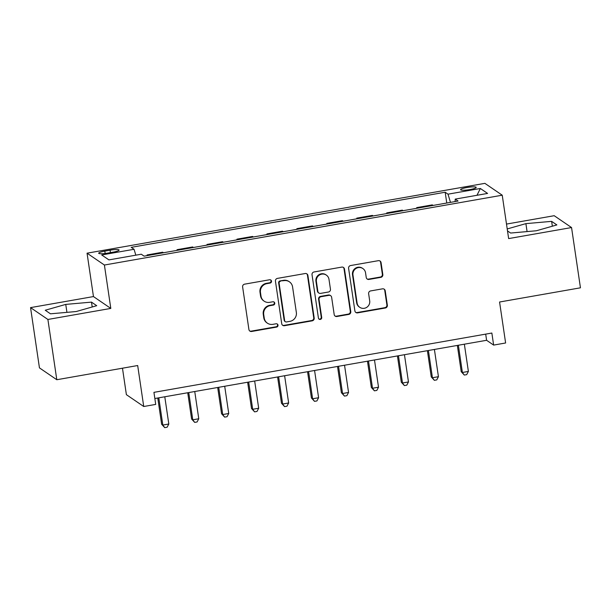 <?xml version="1.0" encoding="UTF-8"?>
<svg xmlns="http://www.w3.org/2000/svg" width="611" height="611" viewBox="0 0 611 611"><rect width="100%" height="100%" fill="white"/><g stroke="black" fill="none" stroke-linecap="round" stroke-linejoin="round"><path stroke-width="0.92" d="M271.513 281.129A1.696 1.65 124.3 0 0 269.619 279.762L244.629 284.153A2.421 2.36 124.3 0 0 242.62 286.926L248.914 329.52A2.421 2.36 124.3 0 0 251.617 331.475L276.607 327.084A1.696 1.65 124.3 0 0 277.318 324.029A1.696 1.65 124.3 0 0 276.119 323.777L272.888 324.342A7.752 7.546 124.3 0 1 264.242 318.087L263.715 314.543A7.752 7.546 124.3 0 1 270.123 305.645L273.361 305.08A1.696 1.65 124.3 0 0 274.072 302.025A1.696 1.65 124.3 0 0 272.873 301.765L269.634 302.338A7.752 7.546 124.3 0 1 260.989 296.083L260.469 292.539A7.752 7.546 124.3 0 1 266.877 283.641L270.108 283.076A1.696 1.65 124.3 0 0 271.513 281.129M264.151 301.17L263.677 300.849A7.752 7.546 124.3 0 1 260.523 295.762L259.996 292.218A7.752 7.546 124.3 0 1 266.404 283.321L269.642 282.756A1.696 1.65 124.3 0 0 270.574 279.876M249.678 330.933A2.421 2.36 124.3 0 0 251.144 331.154L276.141 326.763A1.696 1.65 124.3 0 0 277.073 323.891M267.397 323.173L266.931 322.852A7.752 7.546 124.3 0 1 263.769 317.773L263.249 314.222A7.752 7.546 124.3 0 1 269.657 305.332L272.888 304.759A1.696 1.65 124.3 0 0 273.82 301.887M466.888 187.524A7.897 1.253 -8.4 0 0 460.572 189.7A7.897 1.253 -8.4 0 0 469.89 189.57A7.897 1.253 -8.4 0 0 476.198 187.394A7.897 1.253 -8.4 0 0 466.888 187.524M380.821 277.356A2.421 2.36 124.3 0 0 382.83 274.576L381.065 262.631A2.421 2.36 124.3 0 0 378.362 260.676L350.599 265.548A2.421 2.36 124.3 0 0 348.598 268.328L354.892 310.915A2.421 2.36 124.3 0 0 357.588 312.87L385.35 307.997A2.421 2.36 124.3 0 0 387.351 305.217L385.22 290.79A2.421 2.36 124.3 0 0 382.517 288.835L370.64 290.92A2.421 2.36 124.3 0 0 368.639 293.7L369.693 300.856A6.477 6.309 124.3 0 1 359.749 307.31A6.477 6.309 124.3 0 1 357.107 303.064L352.967 275.026A6.477 6.309 124.3 0 1 362.911 268.573A6.477 6.309 124.3 0 1 365.554 272.819L366.241 277.493A2.421 2.36 124.3 0 0 368.945 279.441L380.821 277.356L380.355 277.035A2.421 2.36 124.3 0 0 382.356 274.255L380.592 262.31A2.421 2.36 124.3 0 0 379.836 260.897M47.895 319.461L110.805 308.418L93.46 296.572L30.55 307.616L47.895 319.461L56.8 379.729L137.681 365.531L143.73 406.506L155.713 404.406L153.934 392.354L491.855 333.041L493.635 345.093L505.618 342.985L499.569 302.01L580.45 287.812L571.552 227.552L554.2 215.706L506.496 224.077M110.805 308.418L104.405 265.029L502.234 195.199L508.642 238.588L571.552 227.552M307.906 275.469A2.421 2.36 124.3 0 0 305.202 273.522L277.44 278.387A2.421 2.36 124.3 0 0 275.439 281.167L281.732 323.761A2.421 2.36 124.3 0 0 284.428 325.709L312.19 320.844A2.421 2.36 124.3 0 0 314.191 318.064L307.906 275.469L307.432 275.149A2.421 2.36 124.3 0 0 306.669 273.736M314.023 271.971L341.778 267.099A2.421 2.36 124.3 0 1 344.482 269.054L350.775 311.641A2.421 2.36 124.3 0 1 348.766 314.421L336.89 316.506A2.421 2.36 124.3 0 1 334.186 314.55L331.636 297.282A2.421 2.36 124.3 0 0 328.932 295.327L321.058 296.709A2.421 2.36 124.3 0 0 319.049 299.489L321.707 317.468A1.696 1.65 124.3 0 1 319.102 319.163A1.696 1.65 124.3 0 1 318.415 318.048L312.022 274.751A2.421 2.36 124.3 0 1 314.023 271.971M56.8 379.729L39.448 367.883L30.55 307.616M107.712 253.099L112.989 252.175A7.653 1.214 -8.4 0 0 119.099 250.067A7.653 1.214 -8.4 0 0 110.079 250.189L104.809 251.113A7.653 1.214 -8.4 0 0 98.692 253.229A7.653 1.214 -8.4 0 0 107.712 253.099M104.405 265.029L87.052 253.183L484.882 183.353L502.234 195.199M446.763 203.028L445.175 192.236L131.22 247.348L134.053 249.28L101.701 254.963L108.926 259.889L141.278 254.214L144.112 256.146L458.067 201.042L455.233 199.102L455.096 201.561M445.175 192.236L448.008 194.176L480.361 188.494L487.586 193.427L455.233 199.102M122.475 368.196L126.385 394.66L143.73 406.506M93.46 296.572L87.052 253.183M154.85 398.517L486.6 340.289L493.635 345.093M485.692 334.118L486.6 340.289M134.053 249.28L135.833 255.169M147.19 255.604L147.098 254.947L147.885 255.482M163.465 252.748L162.671 252.213L147.098 254.947M177.152 250.35L177.053 249.685L177.847 250.227M193.42 247.493L192.633 246.951L177.053 249.685M207.106 245.087L207.007 244.431L207.801 244.973M223.382 242.231L222.587 241.696L207.007 244.431M237.068 239.833L236.969 239.168L237.755 239.711M253.336 236.976L252.542 236.434L236.969 239.168M267.022 234.571L266.923 233.914L267.717 234.456M283.29 231.722L282.503 231.179L266.923 233.914M296.977 229.316L296.885 228.651L297.672 229.194M313.252 226.46L312.458 225.917L296.885 228.651M326.938 224.061L326.839 223.397L327.633 223.939M343.206 221.205L342.42 220.663L326.839 223.397M356.893 218.799L356.793 218.135L357.588 218.677M373.168 215.943L372.374 215.4L356.793 218.135M386.847 213.545L386.755 212.88L387.542 213.422M403.123 210.688L402.328 210.146L386.755 212.88M416.809 208.282L416.71 207.618L417.504 208.16M433.077 205.426L432.29 204.884L416.71 207.618M450.483 202.371L448.008 194.176M480.361 188.494L476.977 195.291M76.207 311.534L96.721 305.691L91.497 302.124L65.751 304.4L45.237 310.243L50.461 313.81L76.207 311.534M507.512 230.927L510.605 233.043L536.343 230.767L556.865 224.924L551.634 221.358L525.895 223.634L507.214 228.949M66.927 312.351L65.751 304.4M92.208 306.974L91.497 302.124M552.352 226.207L551.634 221.358M527.072 231.584L525.895 223.634M282.488 325.174A2.421 2.36 124.3 0 0 283.962 325.396L311.717 320.523A2.421 2.36 124.3 0 0 313.726 317.743L307.432 275.149M280.518 281.251A1.696 1.65 124.3 0 0 279.12 283.191L284.642 320.576A1.696 1.65 124.3 0 0 286.528 321.944L289.942 321.348A7.752 7.546 124.3 0 0 296.35 312.458L292.577 286.903A7.752 7.546 124.3 0 0 283.932 280.648L280.052 280.93A1.696 1.65 124.3 0 0 278.647 282.87L279.12 283.191M285.329 321.692L284.863 321.371A1.696 1.65 124.3 0 1 284.168 320.256L278.647 282.87M289.423 281.816L288.95 281.503A7.752 7.546 124.3 0 0 283.458 280.327L283.932 280.648M280.052 280.93L283.458 280.327M334.95 315.963A2.421 2.36 124.3 0 0 336.424 316.185L348.301 314.1A2.421 2.36 124.3 0 0 350.302 311.32L344.016 268.733A2.421 2.36 124.3 0 0 343.252 267.32M330.65 295.693L330.184 295.373A2.421 2.36 124.3 0 0 328.466 295.006L320.584 296.388A2.421 2.36 124.3 0 0 318.583 299.169L321.241 317.147L321.707 317.468M318.881 318.98A1.696 1.65 124.3 0 0 321.241 317.147M328.993 279.357A6.477 6.309 124.3 0 0 319.354 275.08A6.477 6.309 124.3 0 0 316.406 281.564L317.865 291.447A2.421 2.36 124.3 0 0 320.569 293.395L328.443 292.012A2.421 2.36 124.3 0 0 330.452 289.232L328.993 279.357M326.35 275.11L325.884 274.79A6.477 6.309 124.3 0 0 315.933 281.243L316.406 281.564M318.85 293.028L318.384 292.707A2.421 2.36 124.3 0 1 317.392 291.126L315.933 281.243M367.005 278.906A2.421 2.36 124.3 0 0 368.479 279.12L380.355 277.035M362.911 268.573L362.445 268.252A6.477 6.309 124.3 0 0 352.501 274.706L352.967 275.026M359.749 307.31L359.276 306.989A6.477 6.309 124.3 0 1 356.641 302.743L352.501 274.706M355.648 312.328A2.421 2.36 124.3 0 0 357.122 312.549L384.877 307.677A2.421 2.36 124.3 0 0 386.885 304.897L384.754 290.469A2.421 2.36 124.3 0 0 383.991 289.056M157.768 398.005L161.648 424.263L162.824 425.065L168.812 424.011L164.787 396.776M158.799 397.83L162.824 425.065L164.726 427.647L161.648 424.263M168.812 424.011L167.124 427.226L164.726 427.647M187.73 392.751L191.602 419.009L192.778 419.81L198.766 418.756L194.749 391.514M188.753 392.567L192.778 419.81L194.688 422.384L191.602 419.009M198.766 418.756L197.086 421.964L194.688 422.384M217.684 387.489L221.564 413.746L222.732 414.548L228.728 413.494L224.703 386.259M218.715 387.313L222.732 414.548L224.642 417.13L221.564 413.746M228.728 413.494L227.04 416.71L224.642 417.13M247.646 382.234L251.518 408.492L252.694 409.294L258.682 408.24L254.665 380.997M248.669 382.051L252.694 409.294L254.604 411.867L251.518 408.492M258.682 408.24L256.994 411.447L254.604 411.867M277.6 376.972L281.48 403.229L282.649 404.031L288.644 402.977L284.619 375.742M278.624 376.796L282.649 404.031L284.558 406.613L281.48 403.229M288.644 402.977L286.956 406.193L284.558 406.613M307.554 371.717L311.434 397.975L312.611 398.777L318.598 397.723L314.573 370.487M308.586 371.534L312.611 398.777L314.512 401.351L311.434 397.975M318.598 397.723L316.91 400.931L314.512 401.351M337.516 366.455L341.389 392.713L342.565 393.515L348.553 392.468L344.535 365.225M338.54 366.279L342.565 393.515L344.474 396.096L341.389 392.713M348.553 392.468L346.872 395.676L344.474 396.096M367.471 361.2L371.351 387.458L372.519 388.26L378.515 387.206L374.49 359.971M368.502 361.017L372.519 388.26L374.428 390.834L371.351 387.458M378.515 387.206L376.827 390.414L374.428 390.834M397.433 355.938L401.305 382.196L402.481 382.998L408.469 381.951L404.451 354.708M398.456 355.762L402.481 382.998L404.39 385.579L401.305 382.196M408.469 381.951L406.781 385.159L404.39 385.579M427.387 350.683L431.267 376.941L432.435 377.743L438.431 376.689L434.406 349.454M428.41 350.5L432.435 377.743L434.345 380.317L431.267 376.941M438.431 376.689L436.743 379.897L434.345 380.317M457.341 345.421L461.221 371.687L462.39 372.481L468.385 371.435L464.36 344.192M458.372 345.246L462.39 372.481L464.299 375.062L461.221 371.687M468.385 371.435L466.697 374.642L464.299 375.062M105.161 253.481L104.809 251.113M110.438 252.618L110.079 250.189M266.404 283.321L266.877 283.641M259.996 292.218L260.469 292.539M260.523 295.762L260.989 296.083M272.888 304.759L273.361 305.08M269.657 305.332L270.123 305.645M263.249 314.222L263.715 314.543M263.769 317.773L264.242 318.087M276.141 326.763L276.607 327.084M251.144 331.154L251.617 331.475M269.642 282.756L270.108 283.076M313.726 317.743L314.191 318.064M311.717 320.523L312.19 320.844M283.962 325.396L284.428 325.709M284.168 320.256L284.642 320.576M344.016 268.733L344.482 269.054M350.302 311.32L350.775 311.641M348.301 314.1L348.766 314.421M336.424 316.185L336.89 316.506M328.466 295.006L328.932 295.327M320.584 296.388L321.058 296.709M318.583 299.169L319.049 299.489M317.392 291.126L317.865 291.447M368.479 279.12L368.945 279.441M356.641 302.743L357.107 303.064M384.754 290.469L385.22 290.79M386.885 304.897L387.351 305.217M384.877 307.677L385.35 307.997M357.122 312.549L357.588 312.87M380.592 262.31L381.065 262.631M382.356 274.255L382.83 274.576"/></g></svg>
